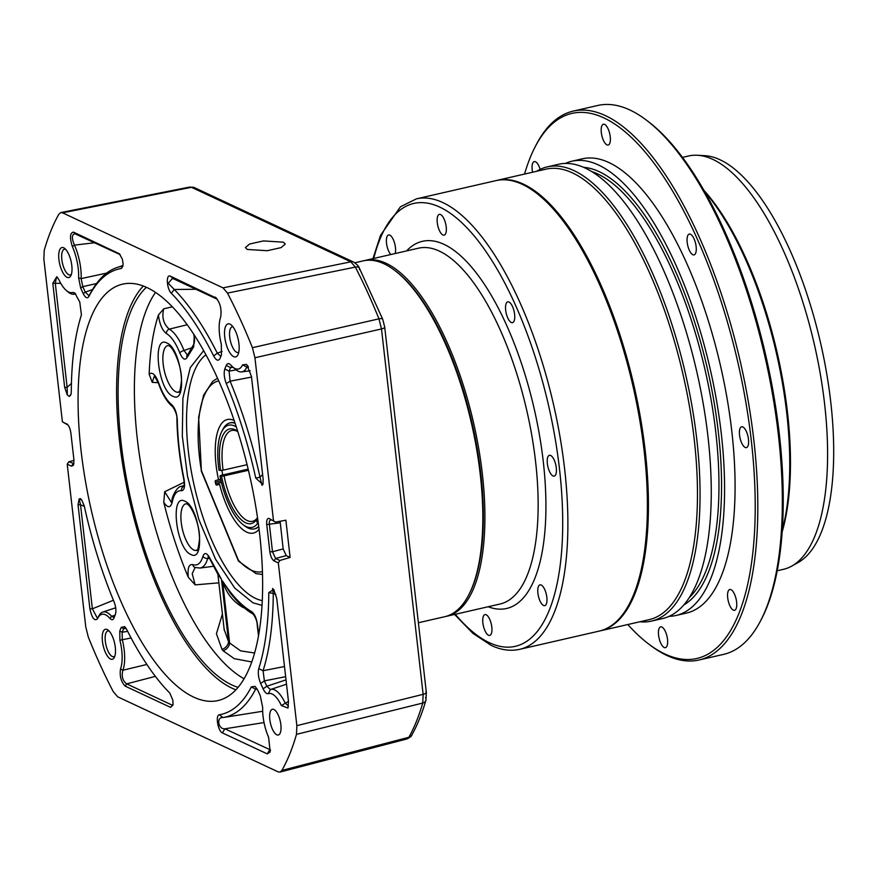 <?xml version="1.0" encoding="UTF-8"?>
<svg xmlns="http://www.w3.org/2000/svg" width="877" height="877" viewBox="0 0 877 877"><rect width="100%" height="100%" fill="white"/><g stroke="black" fill="none" stroke-linecap="round" stroke-linejoin="round"><path stroke-width="1.32" d="M733.325 610.14A10.677 4.056 77.1 0 1 727.91 599.298A10.677 4.056 77.1 0 1 729.774 589.487A10.677 4.056 77.1 0 1 730.99 589.662A10.677 4.056 77.1 0 1 736.406 600.493A10.677 4.056 77.1 0 1 734.542 610.304A10.677 4.056 77.1 0 1 733.325 610.14M664.207 647.5A10.677 4.056 77.1 0 1 658.791 636.658A10.677 4.056 77.1 0 1 660.655 626.847A10.677 4.056 77.1 0 1 661.872 627.022A10.677 4.056 77.1 0 1 667.298 637.853A10.677 4.056 77.1 0 1 665.435 647.664A10.677 4.056 77.1 0 1 664.207 647.5M532.569 172.232A10.677 4.056 77.1 0 1 534.279 161.598A10.677 4.056 77.1 0 1 535.496 161.763A10.677 4.056 77.1 0 1 540.155 169.371M606.939 144.88A10.677 4.056 77.1 0 1 601.523 134.049A10.677 4.056 77.1 0 1 603.387 124.238A10.677 4.056 77.1 0 1 604.615 124.402A10.677 4.056 77.1 0 1 610.03 135.244A10.677 4.056 77.1 0 1 608.167 145.056A10.677 4.056 77.1 0 1 606.939 144.88M692.83 254.736A10.677 4.056 77.1 0 1 687.415 243.894A10.677 4.056 77.1 0 1 689.278 234.082A10.677 4.056 77.1 0 1 690.495 234.258A10.677 4.056 77.1 0 1 695.921 245.089A10.677 4.056 77.1 0 1 694.047 254.9A10.677 4.056 77.1 0 1 692.83 254.736M745.176 447.445A10.677 4.056 77.1 0 1 739.76 436.614A10.677 4.056 77.1 0 1 741.624 426.803A10.677 4.056 77.1 0 1 742.852 426.967A10.677 4.056 77.1 0 1 748.267 437.809A10.677 4.056 77.1 0 1 746.404 447.621A10.677 4.056 77.1 0 1 745.176 447.445M536.647 171.289A233.019 88.424 77.1 0 1 547.314 166.86L558.517 164.284A233.019 88.424 77.1 0 1 585.145 168.022A233.019 88.424 77.1 0 1 703.354 404.45A233.019 88.424 77.1 0 1 662.672 618.537L651.458 621.102A233.019 88.424 77.1 0 1 639.925 621.76M547.314 166.86A233.019 88.424 77.1 0 1 573.931 170.598A233.019 88.424 77.1 0 1 692.15 407.016A233.019 88.424 77.1 0 1 651.458 621.102M599.715 630.98A231.079 87.689 -102.9 0 0 600.241 630.859L649.276 619.611A231.079 87.689 -102.9 0 0 689.629 407.312A231.079 87.689 -102.9 0 0 572.396 172.857A231.079 87.689 -102.9 0 0 545.998 169.151L496.963 180.388A231.079 87.689 -102.9 0 0 496.437 180.519M600.241 630.859A231.079 87.689 -102.9 0 0 640.594 418.548A231.079 87.689 -102.9 0 0 523.361 184.104A231.079 87.689 -102.9 0 0 496.963 180.388M627.811 624.534A279.62 106.106 -102.9 0 0 648.98 644.255A279.62 106.106 -102.9 0 0 664.952 654.012A279.62 106.106 -102.9 0 0 751.315 440.627A279.62 106.106 -102.9 0 0 603.869 117.891A279.62 106.106 -102.9 0 0 535.003 147.106A279.62 106.106 -102.9 0 0 524.534 174.074M535.003 147.106L536.066 145.045A281.561 106.841 77.1 0 1 573.24 111.105A281.561 106.841 77.1 0 1 605.404 115.632A281.561 106.841 77.1 0 1 748.256 401.304A281.561 106.841 77.1 0 1 699.079 659.997A281.561 106.841 77.1 0 1 666.915 655.47A281.561 106.841 77.1 0 1 650.833 645.647L648.98 644.255M645.998 119.842L647.851 121.234A279.62 106.106 77.1 0 1 765.851 355.821A279.62 106.106 77.1 0 1 761.839 618.373L760.776 620.434A281.561 106.841 -102.9 0 0 764.821 356.051A281.561 106.841 -102.9 0 0 645.998 119.842A281.561 106.841 -102.9 0 0 629.927 110.009A281.561 106.841 -102.9 0 0 597.752 105.481L573.24 111.105M699.079 659.997L723.602 654.374A281.561 106.841 -102.9 0 0 760.776 620.434M777.23 570.752L783.369 569.348A212.048 80.465 -102.9 0 0 791.701 566.125L798.158 562.519A209.965 79.675 -102.9 0 0 824.501 361.499A209.965 79.675 -102.9 0 0 720.05 159.778A209.965 79.675 -102.9 0 0 704.878 155.689L697.5 155.262A212.048 80.465 -102.9 0 0 688.588 155.985L682.459 157.389M791.701 566.125A212.048 80.465 -102.9 0 0 818.307 363.111A212.048 80.465 -102.9 0 0 712.815 159.384A212.048 80.465 -102.9 0 0 697.5 155.262M703.88 190.276A212.048 80.465 77.1 0 1 782.185 531.824M782.306 530.037A213.604 81.057 -102.9 0 0 704.768 191.822M675.981 615.49L686.483 613.078A233.019 88.424 -102.9 0 0 727.176 398.991A233.019 88.424 -102.9 0 0 608.956 162.563A233.019 88.424 -102.9 0 0 582.339 158.825L571.826 161.236A233.019 88.424 77.1 0 1 598.454 164.975A233.019 88.424 77.1 0 1 716.662 401.392A233.019 88.424 77.1 0 1 675.981 615.49A233.019 88.424 77.1 0 1 669.162 616.334M565.336 163.44A233.019 88.424 77.1 0 1 571.826 161.236M469.162 594.08A181.364 68.823 -102.9 0 0 472.089 423.163A181.364 68.823 -102.9 0 0 395.001 270.598M364.218 260.655A182.537 69.261 77.1 0 1 365.27 260.392A182.537 69.261 77.1 0 1 386.121 263.319A182.537 69.261 77.1 0 1 478.721 448.52A182.537 69.261 77.1 0 1 446.853 616.224A182.537 69.261 77.1 0 1 445.79 616.443M535.507 192.414L536.614 193.247A229.917 87.24 77.1 0 1 633.643 386.132A229.917 87.24 77.1 0 1 630.333 602.017L629.697 603.244A231.079 87.689 -102.9 0 0 633.019 386.275A231.079 87.689 -102.9 0 0 535.507 192.414A231.079 87.689 -102.9 0 0 522.308 184.345A231.079 87.689 -102.9 0 0 495.911 180.629L416.411 198.86A231.079 87.689 77.1 0 1 442.808 202.565A231.079 87.689 77.1 0 1 560.041 437.02A231.079 87.689 77.1 0 1 519.688 649.331C510.546 651.348 501.063 650.043 491.219 645.417L472.846 633.304L454.571 614.448M519.688 649.331L599.188 631.1A231.079 87.689 -102.9 0 0 629.697 603.244M541.219 585.025A10.677 4.056 -102.9 0 0 540.002 584.849A10.677 4.056 -102.9 0 0 538.127 594.661A10.677 4.056 -102.9 0 0 543.554 605.503A10.677 4.056 -102.9 0 0 544.77 605.667A10.677 4.056 -102.9 0 0 546.634 595.856A10.677 4.056 -102.9 0 0 541.219 585.025M508.978 302.017A10.677 4.056 -102.9 0 0 507.75 301.841A10.677 4.056 -102.9 0 0 505.886 311.653A10.677 4.056 -102.9 0 0 511.302 322.495A10.677 4.056 -102.9 0 0 512.53 322.659A10.677 4.056 -102.9 0 0 514.393 312.848A10.677 4.056 -102.9 0 0 508.978 302.017M440.583 214.547A10.677 4.056 -102.9 0 0 439.366 214.372A10.677 4.056 -102.9 0 0 437.491 224.183A10.677 4.056 -102.9 0 0 442.918 235.014A10.677 4.056 -102.9 0 0 444.135 235.189A10.677 4.056 -102.9 0 0 445.998 225.378A10.677 4.056 -102.9 0 0 440.583 214.547M486.187 614.777A10.677 4.056 -102.9 0 0 484.959 614.602A10.677 4.056 -102.9 0 0 483.095 624.413A10.677 4.056 -102.9 0 0 488.511 635.255A10.677 4.056 -102.9 0 0 489.739 635.419A10.677 4.056 -102.9 0 0 491.602 625.608A10.677 4.056 -102.9 0 0 486.187 614.777M395.154 253.541A10.677 4.056 -102.9 0 0 394.529 242.929A10.677 4.056 -102.9 0 0 389.816 235.124A10.677 4.056 -102.9 0 0 388.599 234.948A10.677 4.056 -102.9 0 0 386.516 243.225A10.677 4.056 -102.9 0 0 390.791 254.538M550.657 455.47A10.677 4.056 -102.9 0 0 549.44 455.306A10.677 4.056 -102.9 0 0 547.577 465.117A10.677 4.056 -102.9 0 0 552.992 475.948A10.677 4.056 -102.9 0 0 554.209 476.123A10.677 4.056 -102.9 0 0 556.073 466.312A10.677 4.056 -102.9 0 0 550.657 455.47M354.878 262.771L363.166 260.875A182.537 69.261 77.1 0 1 384.016 263.802A182.537 69.261 77.1 0 1 394.442 270.182L395.56 271.015A181.364 68.823 77.1 0 1 472.089 423.163A181.364 68.823 77.1 0 1 469.48 593.466L468.844 594.705A182.537 69.261 77.1 0 1 444.749 616.706L418.395 622.747M394.442 270.182A182.537 69.261 77.1 0 1 471.464 423.306A182.537 69.261 77.1 0 1 468.844 594.705M262.048 605.371L253.025 602.85L234.718 588.039L215.512 559.153L198.838 519.458L187.525 476.222L182.306 436.033L182.909 398.103L190.298 367.584L203.65 350.657M190.934 554.505C176.113 548.969 169.71 492.731 184.861 501.216C199.682 506.753 206.084 562.979 190.934 554.505M172.901 396.272C158.09 390.736 151.677 334.499 166.838 342.984C181.649 348.52 188.062 404.746 172.901 396.272M283.435 242.184L263.429 240.923L249.572 244.025L245.417 247.621L247.248 249.452L267.255 250.712L281.122 247.61L285.266 244.014L283.435 242.184M147.018 287.579A213.604 81.057 -102.9 0 0 122.616 284.148A213.604 81.057 -102.9 0 0 85.321 480.399A213.604 81.057 -102.9 0 0 193.685 697.116A213.604 81.057 -102.9 0 0 218.088 700.548A213.604 81.057 -102.9 0 0 255.382 504.297A213.604 81.057 -102.9 0 0 147.018 287.579M143.324 286.012A213.604 81.057 -102.9 0 0 128.897 497.281A213.604 81.057 -102.9 0 0 232.208 688.281A213.604 81.057 -102.9 0 0 235.913 689.848M276.781 734.794A13.21 5.01 77.1 0 1 270.083 721.398A13.21 5.01 77.1 0 1 272.385 709.274A13.21 5.01 77.1 0 1 273.898 709.482A13.21 5.01 77.1 0 1 280.596 722.878A13.21 5.01 77.1 0 1 278.294 735.014A13.21 5.01 77.1 0 1 276.781 734.794M67.047 277.318A15.402 5.843 77.1 0 1 58.923 259.548A15.402 5.843 77.1 0 1 63.681 247.796A15.402 5.843 77.1 0 1 64.558 248.334A15.402 5.843 77.1 0 1 71.059 261.247A15.402 5.843 77.1 0 1 70.84 275.707A15.402 5.843 77.1 0 1 67.047 277.318M65.665 249.342A13.21 5.01 -102.9 0 0 64.394 249.232A13.21 5.01 -102.9 0 0 62.092 261.357A13.21 5.01 -102.9 0 0 68.79 274.753A13.21 5.01 -102.9 0 0 70.292 274.972A13.21 5.01 -102.9 0 0 71.388 274.315M89.892 608.802L78.031 504.746L80.52 504.757L92.381 608.813L89.892 608.802C91.964 618.142 94.508 621.464 97.544 618.778A30.783 11.675 77.1 0 1 97.61 618.625A30.783 11.675 77.1 0 1 105.492 614.777A30.783 11.675 77.1 0 1 109.921 618.406C111.631 620.225 112.958 620.149 113.889 618.164L115.369 614.525C116.367 611.105 115.961 606.906 114.12 601.929A229.237 86.987 77.1 0 1 84.225 505.81L81.769 500.022L80.267 498.564M114.47 616.75L113.714 617.364L111.653 616.345A32.778 12.442 -102.9 0 0 106.928 612.475A32.778 12.442 -102.9 0 0 102.752 612.069A32.778 12.442 -102.9 0 0 98.531 616.575A32.778 12.442 -102.9 0 0 98.465 616.739L97.226 617.956L92.381 608.813L113.429 600.252M97.676 618.471L98.465 616.739M110.535 659.044A15.402 5.843 77.1 0 1 102.423 641.273A15.402 5.843 77.1 0 1 107.18 629.522A15.402 5.843 77.1 0 1 108.057 630.059A15.402 5.843 77.1 0 1 114.558 642.973A15.402 5.843 77.1 0 1 114.328 657.432A15.402 5.843 77.1 0 1 110.535 659.044M109.154 631.067A13.21 5.01 -102.9 0 0 107.882 630.958A13.21 5.01 -102.9 0 0 105.58 643.093A13.21 5.01 -102.9 0 0 112.278 656.489A13.21 5.01 -102.9 0 0 113.791 656.698A13.21 5.01 -102.9 0 0 114.876 656.051M155.372 676.364L126.672 683.863C122.605 680.738 121.344 676.189 122.901 670.236A32.778 12.442 -102.9 0 0 124.216 650.317A32.778 12.442 -102.9 0 0 122.276 639.596L122.166 632.262L119.765 631.012L119.897 640.243A30.783 11.675 77.1 0 1 121.728 650.306A30.783 11.675 77.1 0 1 120.489 669.008C119.524 676.2 121.103 681.922 125.236 686.165L126.672 683.863L172.056 705.086L173.065 704.395M119.897 640.243L131.101 637.963M233.699 356.665A16.959 6.435 77.1 0 1 224.753 337.097A16.959 6.435 77.1 0 1 229.993 324.15A16.959 6.435 77.1 0 1 230.969 324.742A16.959 6.435 77.1 0 1 238.116 338.971A16.959 6.435 77.1 0 1 237.875 354.9A16.959 6.435 77.1 0 1 233.699 356.665M232.898 326.726A13.21 5.01 -102.9 0 0 232.284 326.759A13.21 5.01 -102.9 0 0 229.982 338.895A13.21 5.01 -102.9 0 0 236.68 352.291A13.21 5.01 -102.9 0 0 238.182 352.51A13.21 5.01 -102.9 0 0 238.763 352.269M268.285 693.674A29.347 11.138 77.1 0 1 272.133 694.003A29.347 11.138 77.1 0 1 281.407 705.568L287.974 708.057L288.467 701.403L276.748 598.531L273.745 589.487L268.79 592.578A227.812 86.439 77.1 0 1 258.748 668.636C257.772 672.944 258.408 677.899 260.666 683.468L264.383 680.881L266.827 686.22L263.111 688.818C264.865 692.435 266.586 694.058 268.285 693.674L270.346 689.563M288.445 706.062L285.091 702.894A32.909 12.486 -102.9 0 0 274.687 689.925A32.909 12.486 -102.9 0 0 270.489 689.508A32.909 12.486 -102.9 0 0 270.379 689.552L266.827 686.22L286.012 679.872M270.609 689.475L286.505 684.213M172.32 306.797L163.703 308.836L158.408 315.029A207.608 78.777 -102.9 0 0 149.167 374.161L152.214 382.35L158.266 382.69M184.159 482.251L164.679 491.734L163.78 502.357A207.608 78.777 -102.9 0 0 188.292 577.274L195.154 584.871L218.855 582.843M222.407 614.032L216.433 633.731L222.013 649.429A7.772 5.679 141 0 0 228.557 641.679L224.161 629.423M254.637 652.981L240.66 650.877L229.61 642.973A7.772 5.733 -39.5 0 1 223.109 650.767L234.302 658.682L251.787 661.949M155.514 292.403A209.482 79.489 -102.9 0 0 147.413 497.61A209.482 79.489 -102.9 0 0 244.102 678.787M238.116 687.371A210.096 79.719 77.1 0 1 231.824 684.926A210.096 79.719 77.1 0 1 129.522 493.915A210.096 79.719 77.1 0 1 146.382 287.283M270.544 519.995L271.201 520.083C269.645 519.743 269.053 521.223 269.403 524.523L272.506 551.776L275.575 558.485L279.851 560.48L278.316 562.902L274.019 560.896C271.969 559.482 270.587 556.446 269.853 551.776L266.74 524.534C266.433 520.072 267.244 518.055 269.184 518.493L275.477 522.089L269.184 518.493M275.477 522.089L285.88 520.214L290.123 557.443L286.231 555.623L275.575 558.485L274.019 560.896M280.114 521.245L283.161 548.903L272.506 551.776L269.853 551.776M280.191 522.824L266.74 524.534M68.11 425.115L62.399 421.793L67.65 424.556M73.756 463.878L73.076 463.79L71.519 466.191L73.515 465.205L73.964 460.162L70.862 432.92C70.127 428.261 68.735 425.213 66.685 423.799L67.2 424.128M71.519 466.191L67.222 464.185L68.801 461.784L73.964 463.516M62.399 421.793L43.85 259.033L44.234 250.34A320.401 121.574 77.1 0 1 58.847 214.24L60.842 212.563L62.552 212.826L223.01 287.864L227.472 293.093A320.401 121.574 77.1 0 1 252.423 347.698L254.933 357.75L273.481 520.51M278.316 562.902L296.854 725.663L296.481 734.356A320.401 121.574 77.1 0 1 281.868 770.455L279.993 772.1L278.152 771.87L117.693 696.831L113.232 691.602A320.401 121.574 77.1 0 1 88.281 636.987L85.771 626.945L67.222 464.185M290.123 557.443L279.851 560.48M68.801 461.784L73.975 460.348M283.161 548.903L286.231 555.623M149.167 374.161C152.291 371.618 155.47 374.556 158.704 382.986A3.881 0.998 160.9 0 0 158.54 383.446L154.604 376.145M152.214 382.35L154.363 376.145M194.255 335.047L193.685 346.843A3.881 3.453 -139.9 0 1 194.168 343.598L187.777 354.637M193.685 346.843L187.042 357.564C184.992 360.655 182.58 359.11 179.796 352.927A3.881 1.326 -21.5 0 1 184.006 350.504L190.868 348.092M179.796 352.927C175.773 342.973 171.322 336.505 166.433 333.545C162.311 330.465 159.636 324.293 158.408 315.029M158.704 382.986C162.42 393.411 166.762 400.636 171.717 404.648C174.961 407.871 176.825 412.979 177.297 419.973C177.647 438.818 179.895 458.55 184.038 479.171C185.2 486.505 184.367 490.353 181.528 490.714A3.881 3.552 -81.9 0 1 183.929 486.253M181.528 490.714C176.979 490.287 173.887 494.036 172.265 501.973C170.642 508.134 167.814 508.265 163.78 502.357M188.292 577.274C187.415 568.175 188.906 563.955 192.765 564.602C197.478 566.136 200.877 563.341 202.96 556.237C204.571 552.115 206.895 552.784 209.91 558.232A3.881 1.853 154.3 0 0 209.91 559.12L217.814 574.139L221.442 579.269L217.891 574.303L224.26 630.212M166.433 333.545A3.881 3.398 -60.6 0 1 169.283 329.138C163.528 324.139 161.664 317.364 163.703 308.836M187.218 354.714L184.006 350.504A41.899 15.896 -102.9 0 0 169.283 329.138L187.196 324.742M195.122 567.518L192.206 573.657L195.154 584.871M196.448 567.616A3.881 3.486 -69.7 0 1 194.913 567.441L194.913 567.441A3.881 3.486 -69.7 0 1 192.765 564.602M172.265 501.973A3.881 2.719 -169.3 0 1 171.947 500.438L171.596 502.203M171.355 502.302L164.679 491.734M244.288 607.893L243.159 607.509C233.019 601.743 226.145 592.918 222.55 581.002C232.175 595.856 241.866 606.051 251.611 611.587C254.845 614.119 256.851 618.976 257.641 626.178A3.881 1.425 176.4 0 1 257.268 625.619L257.268 625.619C257.235 621.76 255.887 617.945 253.201 614.163L253.223 614.174C245.396 609.734 237.711 602.609 230.169 592.797L230.234 592.885M251.611 611.587A3.881 3.398 119.2 0 0 253.212 614.163M209.91 558.232L221.442 579.269L228.557 641.679L229.61 642.973L222.55 581.002L230.158 592.786M202.96 556.237A3.881 2.927 15.3 0 0 207.696 558.397L208.485 556.84M184.038 479.171L183.731 479.138C184.334 483.128 184.334 485.65 183.742 486.713L184.554 486.176M177.297 419.973A3.881 1.743 179 0 1 176.913 419.239L176.913 419.239C177.198 415.753 175.849 411.642 172.857 406.928L172.857 406.928C167.112 402.214 162.344 394.387 158.54 383.446M171.717 404.648A3.881 3.267 127.5 0 0 172.857 406.928M187.042 357.564A3.881 3.223 -155.1 0 1 187.02 355.13M209.603 558.528L207.696 558.397A41.899 15.896 -102.9 0 1 199.89 568.055L213.495 566.268M67.365 395.034L67.145 387.36L64.657 387.349L67.365 395.034L69.316 396.47L70.873 394.793L71.3 392.282A229.237 86.987 77.1 0 1 81.418 314.887L79.774 302.083L74.83 293.039L72.78 292.403A30.783 11.675 77.1 0 1 66.422 290.55A30.783 11.675 77.1 0 1 58.912 279.752L56.819 276.715L52.806 283.293L55.295 283.304L67.145 387.36L71.421 383.359M64.657 387.349L52.806 283.293M173.032 704.68L170.62 707.388L173.076 704.352L172.813 700.12L169.787 693.071A229.237 86.987 77.1 0 1 126.716 629.489L124.611 626.584L121.234 627.373L123.635 628.623L122.166 632.262L127.636 631.308M170.62 707.388L125.236 686.165M119.765 631.012L121.234 627.373M263.111 688.818L260.666 683.468M262.683 711.269L223.032 717.572L219.327 714.777A227.812 86.439 77.1 0 0 251.37 686.866L255.097 686.373L257.86 690.418L260.294 695.768L262.694 707.498A29.347 11.138 77.1 0 0 268.592 737.239L270.204 751.962L267.233 753.869L222.363 732.887L224.918 728.798L264.043 722.571M219.327 714.777C215.249 715.237 217.935 731.067 222.363 732.887M230.202 364.459L230.859 365.117A29.347 11.138 77.1 0 0 232.854 367.112A29.347 11.138 77.1 0 0 242.589 364.843L246.667 364.437L251.447 376.452L263.166 479.324L262.892 484.586L255.744 478.086L260.02 477.187L262.618 474.49M224.83 368.932L226.266 365.402L230.53 367.627L229.094 371.168L224.83 368.932C223.657 372.889 224.139 377.768 226.266 383.545A227.812 86.439 77.1 0 1 255.744 478.086M230.859 365.117C228.875 363.012 227.351 363.111 226.266 365.402M195.933 289.278L174.26 289.487L168.274 283.315L172.155 278.689L173.646 278.853L170.324 276.123L216.542 298.213M170.324 276.123C165.797 273.799 166.696 288.818 171.311 293.269A227.812 86.439 77.1 0 1 213.67 355.974C216.279 360.568 218.395 361.39 220.028 358.43L221.464 354.889L221.3 344.212A29.347 11.138 77.1 0 1 220.708 316.959C221.826 308.605 219.995 301.984 215.194 297.106L215.983 297.665M81.638 499.89L79.193 498.86L78.031 504.746M78.623 277.965L81.144 278.59A32.778 12.442 -102.9 0 0 74.468 245.121C71.41 237.919 71.717 234.104 75.378 233.677L73.504 232.142C69.93 232.778 69.546 237.568 72.352 246.547A30.783 11.675 77.1 0 1 78.623 277.965L80.695 288.094L82.778 286.636L81.144 278.59L106.632 273.12M73.504 232.142L119.404 253.782M121.41 268.472L122.637 266.137A231.243 87.744 -102.9 0 0 117.299 267.43A231.243 87.744 -102.9 0 0 89.739 294.562L88.752 295.505L85.299 292.14L83.205 293.598C85.387 297.818 87.251 298.838 88.796 296.656A229.237 86.987 77.1 0 1 121.41 268.472L122.857 266.224L123.087 263.615L122.352 259.164L119.283 253.683M83.205 293.598L80.695 288.094M270.587 749.978L224.918 728.798C218.274 729.642 216.038 716.827 223.032 717.572A231.364 87.788 -102.9 0 0 255.58 689.234L257.158 689.07M251.37 686.866L255.58 689.234L256.599 688.292M269.787 749.78L267.233 753.869M284.499 666.52L263.067 670.719A231.364 87.788 -102.9 0 0 273.262 593.466L275.882 594.54M268.79 592.578L273.262 593.466L272.55 588.489L274.019 589.947M281.407 705.568L288.467 701.37M285.65 676.682L264.383 680.881L263.067 670.719L258.748 668.636M232.854 367.112L235.913 369.666A32.909 12.486 -102.9 0 0 241.701 371.892A32.909 12.486 -102.9 0 0 246.832 367.123L248.542 367.035M242.589 364.843L246.832 367.123L247.928 366.005M263.122 483.315L261.982 485.31L260.02 477.187A231.364 87.788 -102.9 0 0 230.081 381.177L251.513 377.088M226.266 383.545L230.081 381.177L229.094 371.168L236.121 369.842M233.118 367.331L230.53 367.627L232.065 366.4M217.408 299.32L173.646 278.853M221.179 355.569L220.489 356.095L217.288 353.168L222.089 351.436M213.67 355.974L217.288 353.168A231.364 87.788 -102.9 0 0 174.26 289.487L171.311 293.269M120.489 669.008L122.901 670.236L146.865 664.448M126.091 628.381L123.635 628.623L125.466 627.493M172.725 705.503L172.056 705.086M79.193 498.86L80.52 504.757L84.367 506.413M109.921 618.406L111.653 616.345L115.106 615.161M72.352 246.547L74.468 245.121L94.738 242.732M74.446 233.545L120.16 254.626M96.503 283.578L82.778 286.636L85.299 292.14L92.523 289.542M88.796 296.656L89.739 294.562M60.765 283.326L55.295 283.304L56.534 277.176L57.531 277.505M66.422 290.55L68.143 291.997A32.778 12.442 -102.9 0 0 73.909 294.212A32.778 12.442 -102.9 0 0 74.918 293.959L75.389 293.894M72.78 292.403L75.707 293.97L73.909 294.212M71.07 394.047L69.316 396.47M248.432 470.269L224.073 475.86A46.602 17.683 -102.9 0 0 229.906 496.152A46.602 17.683 -102.9 0 0 252.565 521.311A46.602 17.683 -102.9 0 0 257.345 517.923L256.259 520.028A48.542 18.417 77.1 0 1 227.647 497.391A48.542 18.417 77.1 0 1 221.541 476.145L224.073 475.86M237.777 431.572A46.602 17.683 -102.9 0 0 231.736 430.464A46.602 17.683 -102.9 0 0 223.109 470.171L247.073 464.678M236.286 426.902A52.434 19.897 -102.9 0 0 221.76 431.506L222.824 429.445A54.374 20.631 77.1 0 1 230.004 422.889A54.374 20.631 77.1 0 1 235.091 423.306M223.109 470.171L220.576 470.456A48.542 18.417 77.1 0 1 237.7 431.32M221.76 431.506A52.434 19.897 -102.9 0 0 219.02 470.215L220.576 470.456M258.704 526.299A54.374 20.631 77.1 0 1 254.297 528.886A54.374 20.631 77.1 0 1 244.979 526.112L243.137 524.72A52.434 19.897 -102.9 0 0 257.597 523.437L258.386 523.865M221.541 476.145L219.995 475.904L220.96 475.378L248.158 469.14M219.995 475.904A52.434 19.897 -102.9 0 0 243.137 524.72M256.259 520.028L257.597 523.437M220.675 479.237L218.526 479.774A58.255 22.1 77.1 0 1 234.148 420.5M221.059 480.936L215.303 482.251A1.557 0.592 77.1 0 1 215.523 480.585L218.526 479.774M215.303 482.251L215.665 483.764A1.557 0.592 77.1 0 0 216.575 485.124A1.557 0.592 77.1 0 1 216.575 485.124L219.59 484.312A58.255 22.1 77.1 0 0 259.077 529.226M262.53 574.49L256.018 573.613L238.599 561.247L238.325 560.052A97.873 37.141 -102.9 0 0 262.442 571.64M218.702 380.859A97.873 37.141 -102.9 0 0 201.392 470.565L198.63 417.167L203.585 395.22L212.749 381.276L217.54 378.25M583.578 167.321A226.025 85.771 77.1 0 1 599.21 171.673A226.025 85.771 77.1 0 1 711.488 387.974A226.025 85.771 77.1 0 1 683.907 604.889M689.366 597.522A224.084 85.036 -102.9 0 0 706.599 376.792A224.084 85.036 -102.9 0 0 597.676 173.942A224.084 85.036 -102.9 0 0 591.712 171.574M455.306 614.284A227.198 86.209 -102.9 0 0 489.366 642.698A227.198 86.209 -102.9 0 0 559.537 469.316A227.198 86.209 -102.9 0 0 439.728 207.093A227.198 86.209 -102.9 0 0 373.723 258.452M406.566 250.921A188.358 71.475 77.1 0 1 443.97 244.332A188.358 71.475 77.1 0 1 542.885 458.232A188.358 71.475 77.1 0 1 488.149 606.752M446.853 616.224L500.087 604.012A182.537 69.261 -102.9 0 0 531.955 436.308A182.537 69.261 -102.9 0 0 439.355 251.118A182.537 69.261 -102.9 0 0 418.504 248.191L365.27 260.392M262.3 600.613A127.746 48.476 77.1 0 1 255.678 598.443A127.746 48.476 77.1 0 1 192.765 478.93A127.746 48.476 77.1 0 1 205.952 354.834M193.828 550.022A23.92 9.077 77.1 0 1 181.66 525.509A23.92 9.077 77.1 0 1 186.067 503.749L186.724 503.924C191.361 505.042 200.033 524.928 199.528 538.697C197.533 556.522 196.185 548.388 196.755 550.35A23.92 9.077 77.1 0 1 193.828 550.022M175.806 391.789A23.92 9.077 77.1 0 1 163.626 367.277A23.92 9.077 77.1 0 1 168.033 345.516L168.691 345.691C173.339 346.81 182.01 366.696 181.495 380.465C179.511 398.29 178.152 390.155 178.722 392.129A23.92 9.077 77.1 0 1 175.806 391.789M223.109 650.767A208.441 79.094 77.1 0 1 222.013 649.429M223.01 287.864L350.833 261.828L355.328 267.112L227.472 293.093M252.423 347.698L378.963 318.844L381.495 328.952L254.933 357.75M296.854 725.663L423.131 694.332L422.736 703.058L296.481 734.356M281.868 770.455L408.89 737.272L407.016 738.927L279.993 772.1M60.842 212.563L189.783 187.042L191.482 187.305L62.552 212.826M191.482 187.305L350.833 261.828A5.821 5.163 -64.9 0 1 353.804 262.168L194.453 187.645A5.821 5.163 115.1 0 0 191.482 187.305M359.395 269.535A5.821 3.037 152.6 0 0 359.318 268.066A5.821 3.037 152.6 0 0 355.328 267.112A316.685 120.171 77.1 0 1 378.963 318.844A5.821 2.083 -22 0 1 382.745 319.349L384.718 327.187A5.821 1.535 173.5 0 1 381.495 328.952L423.131 694.332A5.821 1.535 -6.5 0 0 426.343 692.556L426.343 692.556A5.821 1.535 -6.5 0 0 425.816 692.019M425.564 697.478A5.821 4.451 -163.8 0 1 425.904 700.306A5.821 4.451 -163.8 0 1 422.736 703.058A316.685 120.171 77.1 0 1 408.89 737.272A5.821 4.966 29.2 0 0 411.806 735.101L411.806 735.101C411.839 736.011 410.239 737.283 407.016 738.938M384.718 327.187L426.343 692.556L425.904 700.306C422.056 713.549 417.353 725.147 411.806 735.101M353.804 262.168C357.158 264.58 359 266.542 359.318 268.066L382.745 319.349M257.641 626.178L258.671 635.069M183.94 486.187A41.899 15.896 -102.9 0 0 181.188 486.439L184.082 485.485M220.708 479.401L215.523 480.585M221.41 482.449L215.665 483.764M201.392 470.565L238.325 560.052M221.903 470.302A54.374 20.631 -102.9 0 0 222.714 474.972M416.411 198.86L400.449 206.775L380.508 235.365L372.988 258.616M97.61 618.625L98.531 616.575M102.752 612.069L115.698 607.783M270.489 689.508L276.935 687.382M194.453 187.645L189.783 187.042M224.26 630.377L224.183 629.62M199.89 568.055L195.363 567.485M258.518 635.924L257.268 625.619M209.055 556.61L208.068 556.435L209.91 559.12M171.947 500.438C171.771 496.996 177.165 486.307 181.188 486.439M183.731 479.138C179.544 458.309 177.275 438.336 176.913 419.239M193.751 334.28L194.628 339.772L194.157 343.609M241.701 371.892L250.153 370.774M117.299 267.43L122.988 265.545M238.391 560.907L201.195 470.796M258.781 526.858L256.051 528.48M231.747 422.484L234.915 422.758"/></g></svg>
